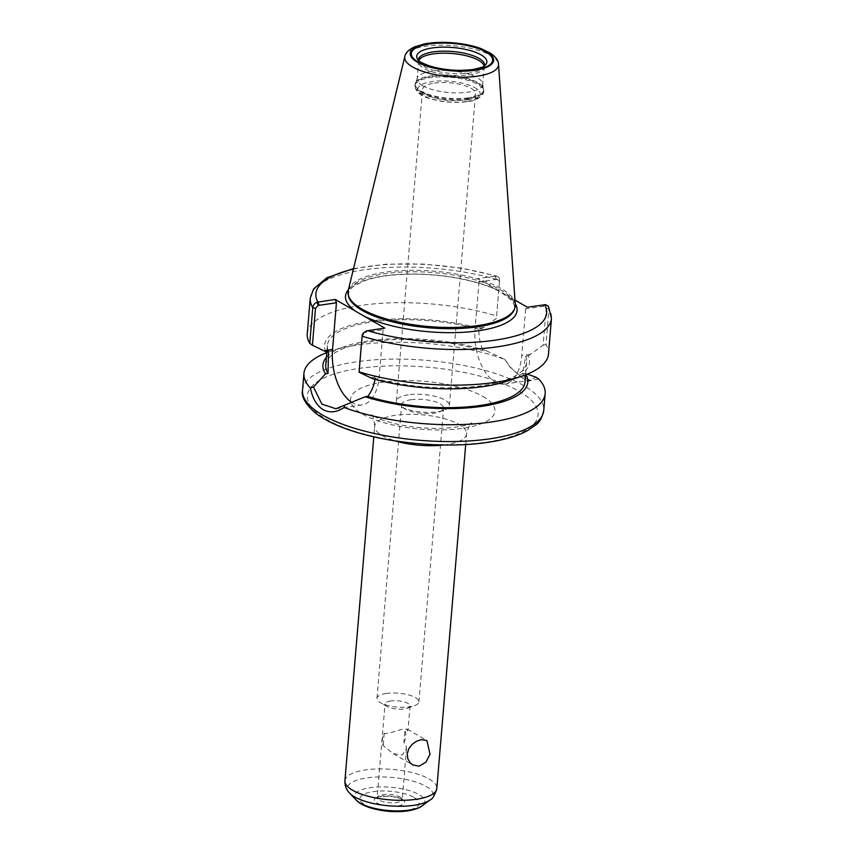 <?xml version="1.0" encoding="UTF-8"?>
<svg xmlns="http://www.w3.org/2000/svg" width="854" height="854" viewBox="0 0 854 854"><rect width="100%" height="100%" fill="white"/><g stroke="black" fill="none" stroke-linecap="round" stroke-linejoin="round"><path stroke-width="0.64" stroke-dasharray="4.27 3.2" d="M386.371 693.448A21.051 6.971 4.8 0 0 376.988 698.391A21.051 6.971 4.8 0 0 380.596 702.778A21.051 6.971 4.8 0 0 409.557 706.845A21.051 6.971 4.8 0 0 414.638 705.639A21.051 6.971 4.8 0 0 418.93 701.913A21.051 6.971 4.8 0 0 408.137 694.793A21.051 6.971 4.8 0 0 386.371 693.448M390.652 700.974A12.532 4.153 4.8 0 0 385.069 703.909A12.532 4.153 4.8 0 0 387.14 706.482A12.532 4.153 4.8 0 0 387.225 706.525A12.532 4.153 4.8 0 0 407.486 708.233A12.532 4.153 4.8 0 0 410.037 706.012A12.532 4.153 4.8 0 0 403.622 701.774A12.532 4.153 4.8 0 0 390.652 700.974M411.03 399.715A21.051 6.971 -175.2 0 1 432.807 401.06A21.051 6.971 -175.2 0 1 443.6 408.18A21.051 6.971 -175.2 0 1 439.298 411.906A21.051 6.971 -175.2 0 1 405.266 409.055A21.051 6.971 -175.2 0 1 401.647 404.657A21.051 6.971 -175.2 0 1 411.03 399.715M408.244 394.826A26.591 8.818 4.8 0 0 396.384 401.06A26.591 8.818 4.8 0 0 400.953 406.611A26.591 8.818 4.8 0 0 437.536 411.745A26.591 8.818 4.8 0 0 443.952 410.23A26.591 8.818 4.8 0 0 449.385 405.511A26.591 8.818 4.8 0 0 435.753 396.523A26.591 8.818 4.8 0 0 408.244 394.826M434.419 83.126A26.591 8.818 -175.2 0 1 461.929 84.813A26.591 8.818 -175.2 0 1 475.561 93.812A26.591 8.818 -175.2 0 1 448.329 100.366A26.591 8.818 -175.2 0 1 422.559 89.36A26.591 8.818 -175.2 0 1 434.419 83.126M403.91 742.521A14.102 10.878 120 0 0 404.956 730.138L407.689 730.768L407.401 729.263L402.778 728.974C395.53 731.462 389.552 733.031 384.855 733.682L384.236 733.17A14.102 10.878 120 0 0 383.19 745.553L393.299 753.676L402.383 754.947L406.483 748.392L405.821 744.112L403.91 742.521L404.956 730.138M384.236 733.17L383.19 745.553M307.259 333.786A121.033 40.117 -175.2 0 1 373.401 303.939A121.033 40.117 -175.2 0 1 496.612 315.98L499.611 280.197L496.612 315.98M496.452 318.307L481.56 328.939L478.987 329.324C478.688 336.433 480.055 343.596 483.086 350.813L485.584 350.439A102.811 34.075 -175.2 0 0 345.806 346.116L330.872 351.143A121.033 40.117 -175.2 0 1 504.96 359.502L485.584 350.439M325.876 351.731A102.811 34.075 -175.2 0 1 370.422 321.093A102.811 34.075 -175.2 0 1 481.56 328.939M310.248 298.163A121.033 40.117 -175.2 0 1 376.39 268.316A121.033 40.117 -175.2 0 1 499.601 280.358C499.697 277.892 498.501 276.44 496.025 276.013L477.77 278.596L506.561 295.228A86.083 28.524 -175.2 0 1 515.24 303.693M353.545 268.551L386.35 264.185L423.765 264.078L461.95 268.209L496.943 276.173L496.025 276.013L497.274 279.237L499.558 281.34L499.601 280.358M366.526 330.85L364.871 332.398L383.126 329.729L384.78 328.096M364.871 332.398L363.153 333.273M548.449 306.319L548.973 308.881L545.984 344.504A121.033 40.117 -175.2 0 1 548.481 354.047M527.334 374.127L525.221 373.337L522.712 373.71L525.626 356.267L528.21 355.894A102.811 34.075 -175.2 0 1 506.614 381.29M528.21 355.894L543.112 345.262L546.218 308.305L543.934 306.202L545.578 304.654M545.984 344.504L543.112 345.262M326.804 352.606A121.033 40.117 -175.2 0 1 330.872 351.143M538.725 379.016L526.758 381.46L510.244 367.263L504.96 359.502M326.409 357.335A102.811 34.075 -175.2 0 1 345.806 346.116M543.934 306.202L525.68 308.87L527.334 307.237M514.983 300.096L506.561 295.228M504.533 359.054L509.368 366.142L520.844 377.18L530.686 380.243L535.864 377.158M497.274 279.237L479.019 281.905L477.77 278.596M383.126 329.729L379.197 376.486A42.358 23.005 81.7 0 1 362 404.924A42.358 23.005 81.7 0 1 351.912 402.469M372.515 378.674L375.098 378.301L374.959 379.357M325.748 365.234A99.982 33.135 -175.2 0 1 380.884 340.532A99.982 33.135 -175.2 0 1 483.086 350.813M328.459 351.346A99.982 33.135 -175.2 0 1 327.402 345.443A99.982 33.135 -175.2 0 1 478.987 329.324M479.019 281.905L475.091 328.662A42.358 23.005 -98.3 0 0 504.554 384.054A42.358 23.005 -98.3 0 0 521.751 355.627L525.68 308.87M422.559 85.688A32.89 10.899 -175.2 0 1 417.115 78.942A32.89 10.899 -175.2 0 1 417.35 77.927A32.89 10.899 -175.2 0 1 442.361 70.487A32.89 10.899 -175.2 0 1 477.226 77.693A32.89 10.899 -175.2 0 1 482.606 83.404A32.89 10.899 -175.2 0 1 482.67 84.439A32.89 10.899 -175.2 0 1 458.918 92.872A32.89 10.899 -175.2 0 1 422.559 85.688M484.442 65.843A33.157 10.985 -175.2 0 1 484.314 66.238A33.157 10.985 -175.2 0 1 483.674 67.391A33.157 10.985 -175.2 0 1 469.775 73.006A33.157 10.985 -175.2 0 1 423.958 66.484A33.157 10.985 -175.2 0 1 418.962 61.947A33.157 10.985 -175.2 0 1 418.524 60.719A33.157 10.985 -175.2 0 1 418.471 60.303M484.293 65.961A35.195 11.668 -175.2 0 1 471.173 70.327A35.195 11.668 -175.2 0 1 422.538 63.409A35.195 11.668 -175.2 0 1 418.599 60.453M348.251 290.456A83.927 27.808 -175.2 0 1 410.699 270.312A83.927 27.808 -175.2 0 1 501.394 288.684A83.927 27.808 -175.2 0 1 515.293 304.483M525.626 356.267A99.982 33.135 -175.2 0 1 526.672 362.181A99.982 33.135 -175.2 0 1 375.098 378.301M522.712 373.71A99.982 33.135 -175.2 0 1 525.018 381.973M525.221 373.337A102.811 34.075 -175.2 0 1 526.011 374.65M443.696 444.987A46.116 15.287 4.8 0 0 466.594 433.864A46.116 15.287 4.8 0 0 458.961 424.395A46.116 15.287 4.8 0 0 395.242 415.332A46.116 15.287 4.8 0 0 374.692 426.146A46.116 15.287 4.8 0 0 382.325 435.615A46.116 15.287 4.8 0 0 395.413 440.931M482.905 396.459A72.43 23.997 -175.2 0 1 462.612 428.313A72.43 23.997 -175.2 0 1 362.534 414.073A72.43 23.997 -175.2 0 1 382.827 382.218A72.43 23.997 -175.2 0 1 482.905 396.459M344.909 780.748A46.116 15.287 -175.2 0 1 378.215 768.931A46.116 15.287 -175.2 0 1 429.188 779.008A46.116 15.287 -175.2 0 1 436.821 788.466M518.922 391.185A115.77 38.366 -175.2 0 1 486.481 442.105A115.77 38.366 -175.2 0 1 326.516 419.346A115.77 38.366 -175.2 0 1 358.958 368.426A115.77 38.366 -175.2 0 1 518.922 391.185M349.713 793.227A43.031 14.262 -175.2 0 1 371.298 777.364A43.031 14.262 -175.2 0 1 426.039 786.374A43.031 14.262 -175.2 0 1 430.01 799.974M356.417 800.23A35.27 11.689 -175.2 0 1 374.116 787.228A35.27 11.689 -175.2 0 1 418.972 794.615A35.27 11.689 -175.2 0 1 422.228 805.76M414.158 797.465A29.687 9.842 -175.2 0 1 405.831 810.531A29.687 9.842 -175.2 0 1 364.818 804.692A29.687 9.842 -175.2 0 1 373.134 791.637A29.687 9.842 -175.2 0 1 414.158 797.465M402.085 799.237A15.158 5.028 -175.2 0 1 397.836 805.909A15.158 5.028 -175.2 0 1 376.881 802.92A15.158 5.028 -175.2 0 1 381.13 796.259A15.158 5.028 -175.2 0 1 402.085 799.237M400.099 797.081A12.532 4.153 -175.2 0 1 402.181 799.654A12.532 4.153 -175.2 0 1 396.598 802.589A12.532 4.153 -175.2 0 1 379.283 800.134A12.532 4.153 -175.2 0 1 377.201 797.561A12.532 4.153 -175.2 0 1 386.254 794.348A12.532 4.153 -175.2 0 1 400.099 797.081M353.417 269.117A115.77 38.366 -175.2 0 1 495.139 276.055L496.377 279.365M348.443 289.687A86.083 28.524 -175.2 0 1 413.987 274.017A86.083 28.524 -175.2 0 1 498.555 290.606M365.768 332.27L367.423 330.637M546.218 308.305L548.973 308.881A121.033 40.117 -175.2 0 1 551.471 318.425M302.529 390.193A121.033 40.117 -175.2 0 1 389.936 359.15A121.033 40.117 -175.2 0 1 523.705 385.602A121.033 40.117 -175.2 0 1 543.752 410.443M544.703 304.697L543.037 306.33M370.572 377.746L379.197 376.486M348.443 295.868A83.543 27.691 -175.2 0 1 404.881 271.924A83.543 27.691 -175.2 0 1 500.956 290.072A83.543 27.691 -175.2 0 1 514.204 309.788L514.407 305.348L511.557 300.341L501.661 292.655C482.521 281.244 442.02 273.227 407.475 274.23C389.21 274.721 374.49 277.048 363.292 281.212L352.777 286.869L348.976 291.449L348.443 295.868M530.387 354.357L521.751 355.627M483.727 327.402L475.091 328.662M466.305 101.551A31.31 10.376 -175.2 0 1 423.04 95.392A31.31 10.376 -175.2 0 1 431.814 81.621A31.31 10.376 -175.2 0 1 475.08 87.781A31.31 10.376 -175.2 0 1 466.305 101.551M468.291 99.587A34.47 11.422 -175.2 0 1 420.67 92.808A34.47 11.422 -175.2 0 1 414.959 85.731A34.47 11.422 -175.2 0 1 439.853 76.892A34.47 11.422 -175.2 0 1 477.952 84.429A34.47 11.422 -175.2 0 1 483.663 91.495A34.47 11.422 -175.2 0 1 468.291 99.587M420.755 91.816A34.47 11.422 -175.2 0 1 415.044 84.738A34.47 11.422 -175.2 0 1 439.938 75.899A34.47 11.422 -175.2 0 1 478.037 83.425A34.47 11.422 -175.2 0 1 483.738 90.503A34.47 11.422 -175.2 0 1 468.376 98.584A34.47 11.422 -175.2 0 1 420.755 91.816M468.387 97.783A34.363 11.39 -175.2 0 1 420.905 91.026A34.363 11.39 -175.2 0 1 415.46 82.923A34.363 11.39 -175.2 0 1 441.593 75.141A34.363 11.39 -175.2 0 1 478.016 82.678A34.363 11.39 -175.2 0 1 483.642 88.645A34.363 11.39 -175.2 0 1 468.387 97.783M484.069 66.121A32.89 10.899 -175.2 0 1 484.122 67.124A32.89 10.899 -175.2 0 1 469.465 74.842A32.89 10.899 -175.2 0 1 424.022 68.373A32.89 10.899 -175.2 0 1 418.567 61.616A32.89 10.899 -175.2 0 1 418.791 60.645M404.849 56.46A47.055 15.596 -175.2 0 1 439.863 45.166A47.055 15.596 -175.2 0 1 490.708 55.467A47.055 15.596 -175.2 0 1 498.512 64.317M407.486 708.233L414.638 705.639M387.225 706.525L380.596 702.778M418.93 701.913L443.6 408.18M376.988 698.391L401.647 404.657M439.298 411.906L443.952 410.23M405.266 409.055L400.953 406.611M449.385 405.511L475.561 93.812M396.384 401.06L422.559 89.36M393.299 753.687L412.781 764.938M407.401 729.263L426.893 740.525M465.697 444.539L466.594 433.864C468.472 426.819 470.234 423.157 471.899 422.911L468.547 424.342C462.227 426.594 452.567 427.929 439.543 428.334C424.128 428.537 409.301 426.989 395.071 423.68C385.794 421.374 378.92 418.972 374.436 416.485L371.298 414.457C372.899 415.023 374.031 418.919 374.692 426.146L373.796 436.821M406.483 748.392L402.234 800.038C401.69 800.593 404.892 798.543 389.68 796.206C380.211 796.526 376.006 797.102 377.084 797.924L385.069 703.909M410.037 706.012L408.009 730.191M510.244 367.263L509.368 366.142M335.878 408.746L362 404.924M327.402 345.443L326.89 351.581M530.686 380.233L504.554 384.054M482.606 83.404L483.663 91.495C484.346 92.2 481.293 100.345 467.01 101.701C453.623 103.323 440.696 102.117 428.228 98.082C419.976 95.595 415.556 91.485 414.959 85.731L417.35 77.927M418.524 60.719L417.115 78.942M484.314 66.238L482.67 84.439M483.674 67.391L485.937 64.37M418.962 61.947L417.243 58.595M526.672 362.181L525.616 374.81"/><path stroke-width="1.28" d="M419.047 766.177L412.781 764.938L410.486 763.156L407.881 758.992L407.219 753.933L408.735 748.819L412.055 744.41L416.517 741.229L421.268 739.66L426.883 740.525L430.021 754.167L425.943 762.152L419.047 766.177M309.767 343.329L312.404 345.24L315.51 308.273L318.211 305.433L316.962 302.22C314.432 303.383 313.023 305.209 312.756 307.696L309.767 343.329A121.033 40.117 -175.2 0 1 307.259 333.786L310.248 298.163A121.033 40.117 -175.2 0 0 312.756 307.696L315.51 308.273M318.211 305.433L336.465 302.764L335.227 299.455L316.962 302.22M313.461 387.011L310.376 387.983C312.511 398.444 316.727 405.65 323.025 409.6C329.687 413.155 336.722 412.439 344.13 407.486L344.802 405.116L335.878 408.746L321.883 404.102L313.461 387.011L325.545 373.86L328.043 373.497L328.459 351.346L325.876 351.731L312.404 345.24M335.227 299.455L384.78 328.096L366.526 330.85L363.153 333.273L362.171 335.238L359.064 372.195L362.128 336.23L363.932 332.505M514.983 300.096L527.334 307.237L545.578 304.654L548.449 306.319L551.471 318.425A121.033 40.117 -175.2 0 1 485.339 348.261A121.033 40.117 -175.2 0 1 362.128 336.23L362.171 335.238M551.471 318.425L548.481 354.047A121.033 40.117 -175.2 0 1 521.548 376.272A121.033 40.117 -175.2 0 1 359.128 371.853M359.064 372.195L372.515 378.674A102.811 34.075 -175.2 0 0 506.614 381.29L521.548 376.272M310.376 387.983A121.033 40.117 -175.2 0 1 303.939 373.369A121.033 40.117 -175.2 0 1 326.804 352.606M527.334 374.127L535.864 377.158L538.725 379.016A121.033 40.117 -175.2 0 1 545.162 393.619A121.033 40.117 -175.2 0 1 472.283 424.011A121.033 40.117 -175.2 0 1 344.13 407.486M325.545 373.86A102.811 34.075 -175.2 0 1 326.409 357.335M351.912 402.469A42.358 23.005 81.7 0 1 332.537 349.521L336.465 302.764M375.098 378.301C374.212 385.293 371.736 391.324 367.679 396.395L365.17 396.758L344.802 405.116M328.043 373.497A99.982 33.135 -175.2 0 1 325.748 365.234L326.89 351.581M418.471 60.303A33.157 10.985 -175.2 0 1 441.507 51.197A33.157 10.985 -175.2 0 1 479.062 58.414A33.157 10.985 -175.2 0 1 484.442 65.843M418.599 60.453A35.195 11.668 -175.2 0 1 417.243 58.595A35.195 11.668 -175.2 0 1 438.742 47.29A35.195 11.668 -175.2 0 1 481.037 54.848A35.195 11.668 -175.2 0 1 485.937 64.37A35.195 11.668 -175.2 0 1 484.293 65.961C484.773 66.559 480.898 67.744 472.668 69.537C457.648 71.298 443.141 70.06 429.167 65.811C422.154 63.068 418.631 61.285 418.599 60.453M498.512 64.317L515.293 304.483A83.927 27.808 -175.2 0 1 514.695 308.486A83.927 27.808 -175.2 0 1 450.859 327.477A83.927 27.808 -175.2 0 1 361.915 309.095A83.927 27.808 -175.2 0 1 348.176 294.513A83.927 27.808 -175.2 0 1 348.251 290.456L404.849 56.46A47.055 15.596 -175.2 0 0 412.514 66.911A47.055 15.596 -175.2 0 0 477.525 76.155A47.055 15.596 -175.2 0 0 498.512 64.317C498.544 60.741 495.928 57.069 490.644 53.29L481.272 48.699C473.287 45.764 464.106 43.832 453.73 42.881C442.884 41.953 433.085 42.316 424.353 43.949L414.5 46.874C408.596 49.745 405.383 52.937 404.849 56.46M525.616 374.81L525.018 381.973A99.982 33.135 -175.2 0 1 469.881 406.664A99.982 33.135 -175.2 0 1 367.679 396.395M526.011 374.65A102.811 34.075 -175.2 0 1 480.386 406.547A102.811 34.075 -175.2 0 1 365.17 396.758M395.413 440.931A46.116 15.287 4.8 0 0 443.696 444.987M465.697 444.539L436.821 788.466A46.116 15.287 -175.2 0 1 416.261 799.291A46.116 15.287 -175.2 0 1 352.553 790.217A46.116 15.287 -175.2 0 1 344.909 780.748L373.796 436.821M422.228 805.76C419.57 808.001 414.692 809.72 407.604 810.916C394.655 812.592 381.749 811.407 368.875 807.382C363.014 805.301 358.861 802.92 356.417 800.23A35.27 11.689 -175.2 0 0 360.356 803.198A35.27 11.689 -175.2 0 0 409.087 810.126A35.27 11.689 -175.2 0 0 422.228 805.76L430.01 799.974A43.031 14.262 -175.2 0 1 413.976 805.301A43.031 14.262 -175.2 0 1 354.517 796.846A43.031 14.262 -175.2 0 1 349.713 793.227C346.372 789.939 344.77 785.776 344.909 780.748M353.417 269.117A115.77 38.366 -175.2 0 0 317.859 301.996L319.097 305.305M356.001 311.464A86.083 28.524 -175.2 0 1 348.443 289.687M544.703 304.697A115.77 38.366 -175.2 0 1 495.042 340.191A115.77 38.366 -175.2 0 1 367.423 330.637M545.162 393.619L543.752 410.443A121.033 40.117 -175.2 0 1 489.801 438.839A121.033 40.117 -175.2 0 1 322.566 415.033A121.033 40.117 -175.2 0 1 302.529 390.193L303.939 373.369M515.24 303.693A86.083 28.524 -175.2 0 1 478.688 330.744A86.083 28.524 -175.2 0 1 364.007 316.087M323.901 350.791L332.537 349.521M514.695 308.486L514.204 309.788A83.543 27.691 -175.2 0 1 477.557 326.815A83.543 27.691 -175.2 0 1 362.117 310.386A83.543 27.691 -175.2 0 1 348.443 295.868L348.176 294.513M418.791 60.645A32.89 10.899 -175.2 0 1 443.77 53.172A32.89 10.899 -175.2 0 1 478.678 60.378A32.89 10.899 -175.2 0 1 484.069 66.121M485.862 51.987A40.789 13.515 -175.2 0 1 474.429 69.932A40.789 13.515 -175.2 0 1 418.076 61.915A40.789 13.515 -175.2 0 1 429.509 43.97A40.789 13.515 -175.2 0 1 485.862 51.987M486.737 51.859A41.846 13.867 -175.2 0 1 475.016 70.263A41.846 13.867 -175.2 0 1 417.2 62.043A41.846 13.867 -175.2 0 1 428.921 43.629A41.846 13.867 -175.2 0 1 486.737 51.859M430.01 799.974C432.434 799.333 434.707 795.501 436.821 788.466M356.417 800.23L349.713 793.227M353.545 268.551L326.815 277.785L313.61 288.919L310.248 298.163M543.752 410.443C542.183 417.585 539.514 422.42 535.736 424.95L527.601 430.597C517.631 436.01 504.308 439.938 487.655 442.372C447.624 448.467 391.452 443.792 352.873 431.142C336.711 425.954 324.125 419.826 315.126 412.781C305.23 403.814 301.024 396.277 302.529 390.193"/></g></svg>
